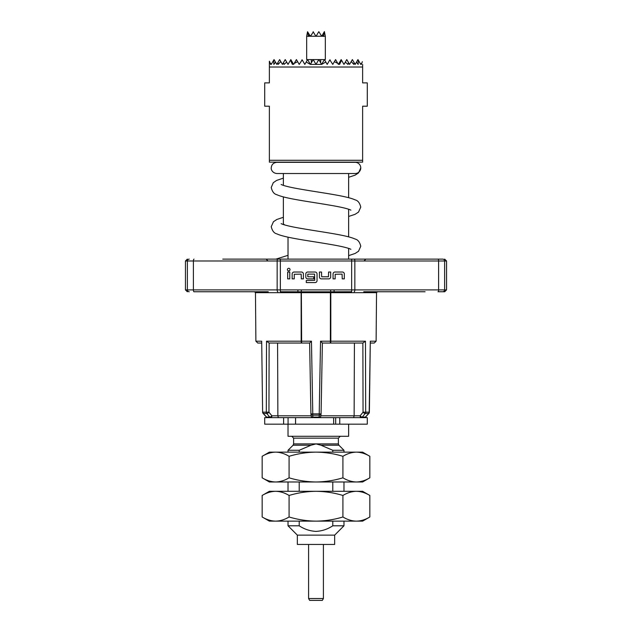 <?xml version="1.0" encoding="UTF-8"?>
<svg xmlns="http://www.w3.org/2000/svg" width="632" height="632" viewBox="0 0 632 632"><rect width="100%" height="100%" fill="white"/><g stroke="black" fill="none" stroke-linecap="round" stroke-linejoin="round"><path stroke-width="0.95" d="M360.761 167.93A5.593 5.593 0 0 0 355.16 162.329L276.84 162.329C273.38 162.724 271.515 164.589 271.239 167.93C270.954 168.886 271.965 173.026 276.84 173.524L355.16 173.524A5.593 5.593 0 0 0 360.761 167.93L358.518 172.923L355.113 175.143L348.635 177.308M287.426 269.595A1.303 1.303 0 0 0 288.729 270.891A1.303 1.303 0 0 0 290.025 269.595A1.303 1.303 0 0 0 288.729 268.292A1.303 1.303 0 0 0 287.426 269.595M323.41 598.536L322.336 600.4L309.664 600.4L308.59 598.536L323.41 598.536L323.41 544.452M297.348 535.13L297.348 544.452L334.652 544.452L334.652 535.13L297.348 535.13L288.026 525.8L299.213 525.8L299.213 521.139M299.213 452.141L299.213 450.276L311.023 445.228L316 443.909L320.977 445.228L332.788 450.276L332.788 452.141M299.213 450.276L288.026 450.276L293.074 445.228L311.023 445.228M299.213 525.8C304.284 529.182 309.877 531.046 316 531.401C322.091 531.054 327.684 529.189 332.788 525.8L343.974 525.8L343.974 521.139M288.026 424.167L288.026 436.285L348.635 436.285L348.635 424.167M266.53 341.193L269.129 343.042L309.625 343.042L311.458 341.193L312.785 413.889L310.92 413.913L309.625 343.042L269.129 343.042L268.948 412.19L266.317 412.175A1.864 1.556 90 0 0 266.775 413.478A1.864 0.774 -39 0 0 268.948 412.19L271.878 415.809A1.864 0.774 -39 0 1 269.706 417.088L266.775 413.478L263.307 413.478A1.864 1.667 90 0 1 262.817 412.175L266.317 412.175L266.53 341.193L301.18 341.193L301.132 292.679L255.462 292.679L255.889 341.193L261.695 341.193L262.62 412.183A1.864 1.864 0 0 0 263.11 413.415A1.864 0.537 -42.4 0 0 263.307 413.478L266.617 417.088L269.706 417.088A1.864 1.564 90 0 0 270.804 417.641L283.61 417.641L283.61 424.167L367.287 424.167L367.287 417.641L333.649 417.641L333.657 424.167L333.649 417.641M269.374 64.417L269.374 61.186L269.374 67.031L362.626 67.031L362.626 82.887L367.287 82.887L367.287 106.2L362.626 106.2L362.626 162.148L269.374 162.148L269.374 160.283L362.626 160.283M222.756 259.12L442.771 259.12A1.864 1.841 -90 0 1 444.612 260.984L444.612 289.891L446.548 289.891L444.683 291.755L442.771 291.755L444.683 291.755M310.928 413.913A1.864 1.311 -6 0 0 310.936 414.071A1.864 1.311 -6 0 0 312.714 415.192L312.785 413.889L319.215 413.889L320.543 341.193L322.375 343.042L354.418 343.042L354.125 415.809L360.122 415.809L363.052 412.19L362.871 343.042L322.375 343.042L321.08 413.913L319.215 413.889L319.286 415.192L312.714 415.192L312.99 417.641L288.848 417.641L295.579 417.641L295.523 424.167M335.466 417.641L313.788 417.641M306.678 36.443L306.678 59.574L325.322 59.574L325.322 36.443M323.537 36.261L325.322 36.261L324.39 31.6L322.51 34.863L323.458 36.443L324.453 31.711M322.51 34.863L321.704 36.261L323.379 36.261M321.704 36.261L318.86 31.711M318.654 31.845L316.103 36.261L321.49 36.261M270.259 417.641L264.713 417.641L264.713 424.167L283.61 424.167M283.61 417.641L288.848 417.641M318.212 417.641L319.01 417.641A1.864 1.857 90 0 0 320.835 416.125M277.582 343.042L277.875 415.809L271.878 415.809A1.864 1.067 -90 0 1 270.804 417.641L267.794 417.641A1.864 1.667 90 0 1 266.617 417.088A1.864 0.537 -42.4 0 1 266.42 417.033A1.864 1.864 0 0 0 267.794 417.641M313.14 31.711L315.897 36.261L310.51 36.261L313.346 31.845M308.463 36.261L306.678 36.261L307.547 31.711L308.542 36.443L309.49 34.863L310.51 36.261M308.621 36.261L310.296 36.261M307.547 31.711L309.49 34.863M425.099 291.755L363.74 291.755M437.976 291.755L442.771 291.755L437.976 291.755A1.864 0.64 -90 0 0 438.608 289.891L438.608 260.984L354.844 260.984L354.844 289.891L444.612 289.891A1.864 1.841 -90 0 1 442.771 291.755M354.204 291.755A1.864 0.64 -90 0 0 354.844 289.891L351.653 289.891L351.653 260.984L280.347 260.984L280.347 289.891L351.653 289.891L351.653 291.755L330.797 291.81L330.82 341.193L365.47 341.193L365.683 412.175L369.183 412.175L370.305 341.193L376.111 341.193L376.538 292.679L330.41 292.679L330.647 291.81L301.353 291.81L301.638 341.193L311.458 341.193L309.625 343.042M364.206 417.641A1.864 1.864 0 0 0 365.58 417.033A1.864 0.537 42.4 0 1 365.383 417.088L368.693 413.478L365.225 413.478A1.864 1.556 -90 0 0 365.683 412.175L363.052 412.19A1.864 0.774 39 0 0 365.225 413.478L362.294 417.088L365.383 417.088A1.864 1.667 -90 0 1 364.206 417.641L358.96 417.641M335.165 274.264L342.086 274.122L342.228 278.878L344.322 278.878L344.322 273.98A1.959 1.959 0 0 0 342.362 272.029L335.023 272.029A1.959 1.959 0 0 0 333.064 273.98L333.064 278.878L335.165 278.878L335.165 274.264M328.727 278.878A1.959 1.959 0 0 0 330.686 276.919L330.686 272.029L328.585 272.029L328.45 276.784L321.664 276.784L321.522 272.029L319.429 272.029L319.429 276.919A1.959 1.959 0 0 0 321.388 278.878L328.727 278.878M315.092 282.583A1.959 1.959 0 0 0 317.051 280.624L317.051 273.98A1.959 1.959 0 0 0 315.092 272.029L307.745 272.029A1.959 1.959 0 0 0 305.793 273.98L305.793 276.919A1.959 1.959 0 0 0 307.745 278.878L313.764 278.878L313.764 276.784L307.8 276.784L307.8 274.122L314.578 274.122L314.72 280.347L306.283 280.49L306.283 282.583L315.092 282.583M294.251 274.264L301.172 274.122L301.314 278.878L303.415 278.878L303.415 273.98A1.959 1.959 0 0 0 301.456 272.029L294.109 272.029A1.959 1.959 0 0 0 292.15 273.98L292.15 278.878L294.251 278.878L294.251 274.264M289.772 272.029L287.678 272.029L287.678 278.878L289.772 278.878L289.772 272.029M277.796 259.12A1.864 0.64 -90 0 0 277.156 260.984L193.392 260.984L193.392 289.891L277.156 289.891L277.156 260.984L280.347 260.984L280.347 259.12L266.127 259.12L267.992 260.969M288.026 255.336L275.892 259.12L255.107 259.12M268.26 291.755L194.024 291.755A1.864 0.64 90 0 1 193.392 289.891L187.388 289.891L187.388 260.984L185.453 260.984L185.453 289.891L187.388 289.891A1.864 1.841 90 0 0 189.229 291.755M320.543 341.193L330.362 341.193L330.41 292.679L301.132 292.679L301.203 291.81L280.347 291.755L280.347 289.891L277.156 289.891A1.864 0.64 90 0 0 277.796 291.755M222.756 291.755L236.273 291.755M261.545 343.042L257.753 343.042L261.545 343.042M354.418 343.042L360.019 343.042M370.455 343.042L374.247 343.042L370.455 343.042M311.126 415.809A1.864 1.311 -6 0 0 311.134 415.967A1.864 1.311 -6 0 0 312.911 417.088L319.089 417.088L319.286 415.192A1.864 1.311 6 0 0 321.064 414.071A1.864 1.311 6 0 0 321.072 413.913M261.695 341.193L262.62 412.183A1.864 1.864 0 0 0 263.11 413.415L266.42 417.033M278.364 417.641L277.875 415.809L311.118 415.809M369.38 412.183L369.183 412.175A1.864 1.667 -90 0 1 368.693 413.478A1.864 0.537 42.4 0 0 368.891 413.415A1.864 1.864 0 0 0 369.38 412.183L370.305 341.193M320.882 415.809L354.125 415.809L353.636 417.641M361.196 417.641A1.864 1.564 -90 0 0 362.294 417.088A1.864 0.774 39 0 1 360.122 415.809A1.864 1.067 90 0 0 361.196 417.641M321.08 413.913A1.864 1.864 0 0 1 321.064 414.071L320.866 415.967A1.864 1.311 6 0 1 319.089 417.088L319.01 417.641A1.864 1.864 0 0 0 320.866 415.967A1.864 1.311 6 0 0 320.874 415.809M301.18 341.193A1.864 0.458 90 0 0 301.638 343.042L301.638 341.193L301.18 341.193M362.871 343.042L365.47 341.193M297.909 289.891L297.909 291.755M330.82 341.193L330.362 341.193L330.362 343.042A1.864 0.458 -90 0 0 330.82 341.193L330.828 329.983M301.353 290.048L301.282 291.794M334.091 291.755L334.091 289.891M330.647 290.048L330.647 291.81M269.374 67.031L269.374 82.887L264.713 82.887L264.713 106.2L269.374 106.2L269.374 160.283M362.626 64.417L362.626 67.031M269.659 61.675L270.638 64.417L270.938 63.895L271.239 64.417L273.648 60.245L273.853 64.417L275.512 62.134L276.84 64.417L277.89 62.592L278.159 64.417L280.774 61.549L282.433 64.417L283.484 62.592L283.981 64.417L286.707 62.134L288.026 64.417L290.436 60.245L292.426 64.417L293.319 63.895L293.619 64.417L294.212 63.398L297.632 61.675L299.213 64.417L302.183 59.858L304.814 64.417L306.196 62.023L310.407 64.417L321.593 64.417L325.804 62.023L327.186 64.417L329.817 59.858L332.788 64.417L334.368 61.675L337.788 63.398L338.381 64.417L338.681 63.895L339.574 64.417L341.564 60.245L343.974 64.417L345.293 62.134L348.019 64.417L348.516 62.592L349.567 64.417L351.226 61.549L353.841 64.417L354.11 62.592L355.16 64.417L356.488 62.134L358.147 64.417L358.352 60.245L360.761 64.417L361.062 63.895L361.362 64.417L362.341 61.675M310.407 64.417L313.203 59.574L316 64.417L318.797 59.574L321.593 64.417M329.817 59.858L330.236 60.008M301.764 60.008L302.183 59.858M294.212 63.398L296.416 59.574L297.632 61.675M334.368 61.675L335.584 59.574L337.788 63.398M277.89 62.592L279.636 59.574L280.774 61.549M290.436 60.245L290.823 59.574L293.319 63.895M351.226 61.549L352.364 59.574L354.11 62.592M338.681 63.895L341.177 59.574L341.564 60.245M273.648 60.245L274.043 59.574L275.512 62.134M356.488 62.134L357.957 59.574L358.352 60.245M283.484 62.592L285.23 59.574L286.707 62.134M345.293 62.134L346.771 59.574L348.516 62.592M361.062 63.895L361.346 63.398M270.654 63.398L270.938 63.895M321.783 64.093L324.39 59.574L325.804 62.023M306.196 62.023L307.61 59.574L310.217 64.093M283.863 224.313L284.716 224.953M288.026 259.12L288.026 237.166M299.213 491.301L299.213 481.979M343.974 452.141L343.974 450.276L332.788 450.276M332.788 481.979L332.788 491.301M332.788 521.139L332.788 525.8M275.623 491.301L269.374 491.301L262.162 495.464C266.562 492.81 271.049 491.419 275.623 491.301C271.01 491.427 266.522 492.81 262.162 495.464L262.162 516.976C266.562 519.638 271.049 521.021 275.623 521.139C280.213 521.029 284.7 519.638 289.085 516.976C297.87 519.638 306.844 521.021 316 521.139C325.18 521.029 334.154 519.638 342.915 516.976L342.915 495.464C334.154 492.802 325.18 491.412 316 491.301L275.623 491.301C280.213 491.412 284.7 492.802 289.085 495.464L289.085 516.976M289.085 495.464C297.87 492.81 306.844 491.419 316 491.301L356.377 491.301C351.763 491.427 347.276 492.81 342.915 495.464M369.839 495.464C365.422 492.794 360.935 491.404 356.377 491.301L362.626 491.301L369.839 495.464L369.839 516.976C365.422 519.646 360.935 521.037 356.377 521.139C351.763 521.021 347.276 519.63 342.915 516.976M275.623 521.139C271.01 521.021 266.522 519.63 262.162 516.976L269.374 521.139L362.626 521.139L369.839 516.976M275.623 452.141L269.374 452.141L262.162 456.304C266.562 453.642 271.049 452.259 275.623 452.141C271.01 452.259 266.522 453.65 262.162 456.304L262.162 477.816C266.562 480.47 271.049 481.861 275.623 481.979C280.213 481.868 284.7 480.478 289.085 477.816C297.87 480.47 306.844 481.861 316 481.979C325.18 481.868 334.154 480.478 342.915 477.816L342.915 456.304C334.154 453.642 325.18 452.251 316 452.141L275.623 452.141C280.213 452.251 284.7 453.642 289.085 456.304L289.085 477.816M289.085 456.304C297.87 453.642 306.844 452.259 316 452.141L356.377 452.141C351.763 452.259 347.276 453.65 342.915 456.304M369.839 456.304C365.422 453.634 360.935 452.243 356.377 452.141L362.626 452.141L369.839 456.304L369.839 477.816C365.422 480.486 360.935 481.876 356.377 481.979C351.763 481.853 347.276 480.47 342.915 477.816M275.623 481.979C271.01 481.853 266.522 480.47 262.162 477.816L269.374 481.979L362.626 481.979L369.839 477.816M338.381 443.909L338.381 438.15L293.619 438.15L293.619 443.909L338.381 443.909L338.926 445.228L320.977 445.228M288.073 417.641L288.073 424.167M335.671 417.641L335.671 424.167M339.755 417.641L339.755 424.167M446.548 289.891L446.548 260.984L438.608 260.984A1.864 0.64 -90 0 0 437.976 259.12M354.204 259.12A1.864 0.64 -90 0 1 354.844 260.984L351.653 260.984L351.653 259.12M194.024 259.12A1.864 0.64 -90 0 0 193.392 260.984L187.388 260.984A1.864 1.841 90 0 1 189.229 259.12M311.165 416.125A1.864 1.857 -90 0 0 312.99 417.641A1.864 1.864 0 0 1 311.134 415.967L310.936 414.071A1.864 1.864 0 0 1 310.92 413.913M293.619 438.15L291.755 436.285M334.652 535.13L343.974 525.8M348.635 259.12L348.635 248.384M348.635 236.874L348.635 209.224M348.635 197.705L348.635 173.524M364.008 260.969L365.873 259.12M348.635 255.636L355.113 253.464L358.518 251.252L360.761 246.251C359.758 242.064 357.878 239.654 355.113 239.038C346.565 235.033 321.49 231.991 301.164 228.428C292.142 226.888 285.846 225.466 282.283 224.155L281.122 223.617M350.878 249.308L349.717 248.771C346.154 247.46 339.858 246.03 330.836 244.497C310.51 240.926 285.435 237.893 276.887 233.887C274.122 233.263 272.242 230.862 271.239 226.675L273.482 221.674L276.887 219.454L283.365 217.29M348.635 216.468L355.113 214.303L358.518 212.091L360.761 207.091C359.758 202.896 357.878 200.494 355.113 199.878C346.565 195.873 321.49 192.831 301.164 189.26C292.142 187.728 285.846 186.306 282.283 184.994L281.122 184.449M350.878 210.148L349.717 209.603C346.154 208.291 339.858 206.869 330.836 205.337C310.51 201.766 285.435 198.725 276.887 194.719C274.122 194.103 272.242 191.701 271.239 187.507L273.269 182.719L276.555 180.452L283.365 178.129M320.661 62.805L320.661 59.574M295.579 417.641L295.579 424.167M311.339 62.805L311.339 59.574M255.462 292.679L254.53 291.755M376.538 292.679L377.47 291.755M255.889 341.193L257.753 343.042M376.111 341.193L374.247 343.042M365.58 417.033L368.891 413.415M185.453 289.891L187.317 291.755M446.548 260.984L444.683 259.12M185.453 260.984L187.317 259.12M283.365 224.005L283.365 196.892M283.365 185.374L283.365 173.524M343.974 491.301L343.974 481.979M288.026 525.8L288.026 521.139M288.026 491.301L288.026 481.979M288.026 452.141L288.026 450.276M338.926 445.228L343.974 450.276M338.381 438.15L340.245 436.285M293.619 443.909L293.074 445.228M308.59 598.536L308.59 544.452"/></g></svg>
